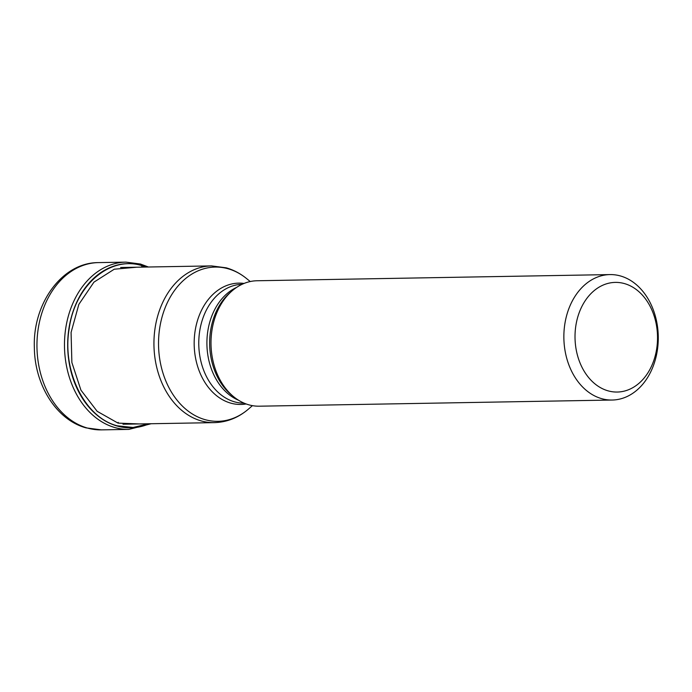 <?xml version="1.0" encoding="UTF-8"?>
<svg xmlns="http://www.w3.org/2000/svg" width="692" height="692" viewBox="0 0 692 692"><rect width="100%" height="100%" fill="white"/><g stroke="black" fill="none" stroke-linecap="round" stroke-linejoin="round"><path stroke-width="1.04" d="M146.09 267.043L141.834 265.624C109.699 255.495 74.978 285.597 69.174 328.631C61.873 371.232 84.882 417.674 117.32 425.822L133.115 427.466L148.676 423.772M118.245 422.362L118.047 423.123L97.165 411.316L80.938 390.15L71.873 362.504L71.077 332.454L78.862 304.35L93.939 282.146L114.249 269.214L136.8 267.207M118.047 423.123L139.187 423.937M656.708 348.664A54.832 41.252 89 0 0 624.478 283.599A54.832 41.252 89 0 0 575.839 325.776A54.832 41.252 89 0 0 608.069 390.842A54.832 41.252 89 0 0 656.708 348.664M601.677 398.661A62.73 47.203 89 0 0 612.161 400.037A62.73 47.203 89 0 0 657.331 350.403A62.73 47.203 89 0 0 620.456 275.961A62.73 47.203 89 0 0 609.972 274.586A62.73 47.203 89 0 0 564.802 324.219A62.73 47.203 89 0 0 601.677 398.661M612.161 400.037L259.301 406.195A62.73 47.203 -91 0 1 248.817 404.82A62.73 47.203 -91 0 1 234 397A62.73 47.203 -91 0 1 232.14 290.83A62.73 47.203 -91 0 1 257.113 280.753L609.972 274.586M139.931 263.963A3.953 2.534 105.8 0 1 141.756 265.425L141.834 265.624A180.595 115.996 105.8 0 1 141.782 267.121M87.374 428.037A83.645 62.937 -91 0 1 37.195 338.007A83.645 62.937 -91 0 1 98.428 262.605C61.787 262.432 32.412 304.117 34.366 348.085C34.825 385.029 56.415 419.932 86.076 427.872L101.352 429.87A83.645 62.937 -91 0 1 87.374 428.037M148.408 267.008L140.415 264.024L125.953 262.13A83.645 62.937 89 0 0 64.719 337.532A83.645 62.937 89 0 0 114.898 427.552A83.645 62.937 89 0 0 128.876 429.395L151.15 423.729M149.264 423.763A82.114 61.778 -91 0 1 117.182 426.021A82.114 61.778 -91 0 1 68.915 328.588A82.114 61.778 -91 0 1 141.756 265.425A82.114 61.778 -91 0 1 146.522 267.043M120.607 267.493L211.536 265.901A78.378 58.967 89 0 0 154.169 336.502A78.378 58.967 89 0 0 201.095 420.883A78.378 58.967 89 0 0 201.182 420.909A78.378 58.967 89 0 0 214.278 422.63C227.019 422.25 238.472 417.683 248.627 408.937L248.627 408.937A77.141 58.041 -91 0 1 205.031 419.637A77.141 58.041 -91 0 1 204.953 419.62A77.141 58.041 -91 0 1 159.696 328.051A77.141 58.041 -91 0 1 228.118 268.764A77.141 58.041 -91 0 1 228.196 268.79A77.141 58.041 -91 0 1 246.343 278.383L250.253 281.54M234 397L231.889 395.296A60.671 45.655 -91 0 1 231.881 395.296L231.881 395.296A60.671 45.655 -91 0 1 230.09 292.612L230.09 292.612A60.671 45.655 -91 0 1 230.099 292.604L232.14 290.83M236.621 287.405A59.443 44.721 89 0 0 206.917 344.374A59.443 44.721 89 0 0 238.584 400.261M244.155 403.168A59.443 44.721 -91 0 1 234.666 401.879A59.443 44.721 -91 0 1 234.605 401.862A59.443 44.721 -91 0 1 198.924 338.137A59.443 44.721 -91 0 1 242.079 284.308M244.051 283.443A60.671 45.655 89 0 0 194.66 334.34A60.671 45.655 89 0 0 230.756 403.133A60.671 45.655 89 0 0 230.817 403.151A60.671 45.655 89 0 0 246.162 403.964M125.953 262.13L98.428 262.605M128.876 429.395L101.352 429.87M252.424 405.65L248.627 408.937M211.536 265.901L226.249 267.83C233.515 269.915 240.21 273.435 246.343 278.383M214.278 422.63L122.977 424.222"/></g></svg>
